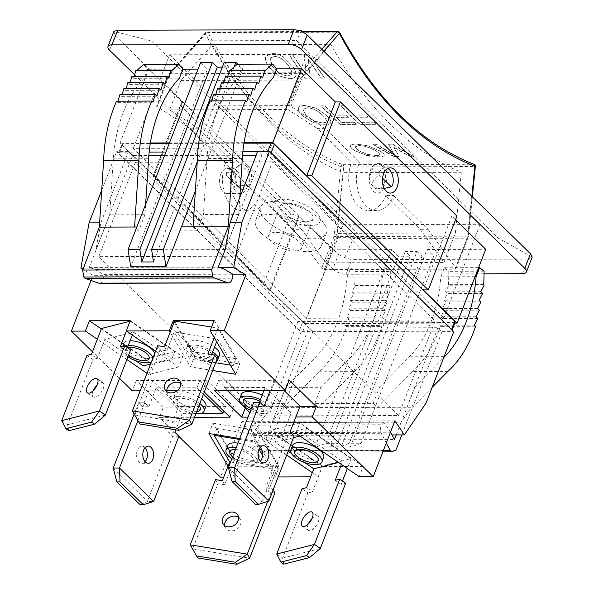 <?xml version="1.0" encoding="UTF-8"?>
<svg xmlns="http://www.w3.org/2000/svg" width="594" height="594" viewBox="0 0 594 594"><rect width="100%" height="100%" fill="white"/><g stroke="black" fill="none" stroke-linecap="round" stroke-linejoin="round"><path stroke-width="0.45" stroke-dasharray="2.97 2.23" d="M392.738 184.838L384.905 184.868A12.615 7.952 89.8 0 0 385.87 182.855A12.615 7.952 89.8 0 0 386.026 170.062A12.615 7.952 89.8 0 0 379.054 163.602A12.615 7.952 89.8 0 0 371.629 171.859L379.469 171.829A12.615 7.952 -90.2 0 1 385.231 167.864A12.615 7.952 -90.2 0 1 387.778 168.525M384.236 188.476L380.049 188.825L373.374 186.947C370.946 184.029 372.832 179.967 379.031 174.762L382.536 178.2M384.303 182.855A12.615 7.952 -90.2 0 1 377.576 188.84A12.615 7.952 -90.2 0 1 373.374 186.947A12.615 7.952 -90.2 0 1 369.876 172.787A12.615 7.952 -90.2 0 1 377.487 163.61A12.615 7.952 -90.2 0 1 384.459 170.07A12.615 7.952 -90.2 0 1 384.303 182.855M234.496 172.319A12.615 7.952 -90.2 0 1 241.921 164.063A12.615 7.952 -90.2 0 1 248.893 170.523A12.615 7.952 -90.2 0 1 248.738 183.316A12.615 7.952 -90.2 0 1 247.772 185.328L239.931 185.35A12.615 7.952 89.8 0 0 232.425 168.377A12.615 7.952 89.8 0 0 226.663 172.342L234.496 172.319A12.615 7.952 -90.2 0 0 233.524 174.332A12.615 7.952 -90.2 0 0 233.375 187.117A12.615 7.952 -90.2 0 0 240.34 193.585A12.615 7.952 -90.2 0 0 247.772 185.328M226.663 172.342A12.615 7.952 89.8 0 0 226.225 175.275L239.375 187.4A12.615 7.952 89.8 0 0 243.577 189.286A12.615 7.952 89.8 0 0 250.304 183.308A12.615 7.952 89.8 0 0 250.46 170.515A12.615 7.952 89.8 0 0 243.488 164.055A12.615 7.952 89.8 0 0 235.877 173.233A12.615 7.952 89.8 0 0 239.375 187.4L241.105 189.293L238.476 187.281A12.615 7.952 89.8 0 0 239.931 185.35M68.807 430.724L67.634 424.688L105.338 415.072M61.709 420.619L67.634 424.688L92.939 359.459L97.423 358.316L91.498 354.247M128.378 345.255A16.654 6.824 -158.8 0 0 125.148 345.626A16.654 6.824 -158.8 0 0 121.852 347.995A16.654 6.824 -158.8 0 0 127.933 356.831M151.515 361.635A16.654 6.824 -158.8 0 0 152.903 360.038A16.654 6.824 -158.8 0 0 152.948 357.93M154.7 353.415A16.654 6.824 21.2 0 1 154.655 355.524A16.654 6.824 21.2 0 1 136.657 355.865A16.654 6.824 21.2 0 1 123.604 343.481A16.654 6.824 21.2 0 1 126.893 341.112A16.654 6.824 21.2 0 1 130.131 340.741M127.651 347.794A12.615 5.168 -158.8 0 0 128.646 354.997M120.218 346.918L126.151 350.987L130.643 349.844M87.006 355.39L92.939 359.459M93.303 390.54A8.576 3.898 -55.5 0 0 93.288 396.918A8.576 3.898 -55.5 0 0 103.23 388.543A8.576 3.898 -55.5 0 0 102.992 382.766A8.576 3.898 -55.5 0 0 97.045 385.075M132.314 335.098L133.479 332.113L104.752 339.434L97.423 358.316M127.443 347.653L126.151 350.987M135.736 360.692L104.752 339.434M133.479 332.113L172.022 358.553L150.586 364.025M130.027 321.22L126.388 331.029M130.205 321.176L174.688 351.693L172.022 358.553M174.688 351.693L145.961 359.014L143.295 365.882M145.961 359.014L101.485 328.497M113.224 468.027L147.364 501.485L140.184 504.752M178.935 436.234L172.661 436.256L147.364 501.485L153.631 501.462M199.829 403.556A16.654 6.824 -158.8 0 0 183.821 396.681A16.654 6.824 -158.8 0 0 173.069 399.049A16.654 6.824 -158.8 0 0 175.661 405.115A16.654 6.824 -158.8 0 0 195.872 413.773M205.873 406.578A16.654 6.824 21.2 0 1 193.83 408.709A16.654 6.824 21.2 0 1 177.413 400.601A16.654 6.824 21.2 0 1 174.822 394.535A16.654 6.824 21.2 0 1 185.573 392.166A16.654 6.824 21.2 0 1 201.581 399.042M199.005 405.687A12.615 5.168 -158.8 0 0 182.306 398.44A12.615 5.168 -158.8 0 0 178.801 405.108A12.615 5.168 -158.8 0 0 196.696 411.635M152.576 381.036L199.591 380.88L225.601 406.37L178.586 406.526L152.576 381.036L142.59 406.786L148.856 406.764L144.795 402.784L138.521 402.806L134.177 414.003M142.59 406.786L138.521 402.806M174.866 432.254L168.599 432.276L172.661 436.256M145.055 447.72A8.576 5.405 89.8 0 0 141.914 446.139A8.576 5.405 89.8 0 0 137.34 450.207A8.576 5.405 89.8 0 0 137.236 458.902A8.576 5.405 89.8 0 0 141.973 463.298A8.576 5.405 89.8 0 0 145.107 461.694M137.905 420.537L144.795 402.784M148.856 406.764L156.177 387.882L182.195 413.372L175.794 429.863M201.366 413.305L182.195 413.372M156.177 387.882L196.926 387.748L203.475 394.164M178.586 406.526L168.599 432.276M199.591 380.88L196.926 387.748M225.601 406.37L223.775 411.085M197.765 557.952L192.642 548.915L249.643 558.212M231.868 458.754A16.654 6.824 -158.8 0 0 246.495 464.538A16.654 6.824 -158.8 0 0 257.098 462.139A16.654 6.824 -158.8 0 0 236.182 447.631M258.85 457.625A16.654 6.824 21.2 0 1 248.247 460.023A16.654 6.824 21.2 0 1 227.799 445.582M237.934 443.117A16.654 6.824 21.2 0 1 258.019 453.653M232.588 456.89A12.615 5.168 -158.8 0 0 245.3 462.496A12.615 5.168 -158.8 0 0 252.405 457.246A12.615 5.168 -158.8 0 0 235.454 449.495M234.712 459.051L216.817 428.445L260.246 435.528L278.148 466.134L234.712 459.051L224.725 484.793L222.342 480.717M224.725 484.793L217.939 483.687L192.642 548.915L190.251 544.832M215.555 479.61L217.939 483.687M230.613 461.991L273.099 468.918L265.77 487.8L268.161 491.884L274.948 492.99M265.77 487.8L272.557 488.907L267.701 501.433M273.151 489.924L272.557 488.907M224.636 525.556A8.576 6.957 -30.3 0 0 225.386 527.858A8.576 6.957 -30.3 0 0 236.308 529.529A8.576 6.957 -30.3 0 0 240.199 519.193A8.576 6.957 -30.3 0 0 238.565 517.411M239.36 439.419L257.588 442.396L273.099 468.918M278.148 466.134L268.161 491.884M216.817 428.445L214.501 434.407M260.246 435.528L257.588 442.396M379.469 171.829A12.615 7.952 89.8 0 0 379.031 174.762M308.479 53.928L304.388 53.935L306.185 74.97L292.248 53.98L288.847 53.987L305.108 78.178L310.283 78.156L308.353 59.155L321.332 78.118L324.732 78.111L308.479 53.928L304.388 53.935M304.343 54.009L306.148 75.044A402.301 253.519 -90.2 0 1 292.203 54.047L288.803 54.061A402.301 253.519 89.8 0 0 305.064 78.252L310.239 78.237L308.308 59.229A402.301 253.519 89.8 0 0 321.287 78.2L324.688 78.185A402.301 253.519 -90.2 0 1 308.427 53.995M322.854 115.466C317.597 110.425 312.288 107.848 306.927 107.729L302.933 109.326L306.207 115.518L314.233 121.005L322.327 122.817C324.896 122.81 326.247 122.193 326.388 120.968C326.529 119.758 325.349 117.924 322.854 115.466L322.824 115.548C325.319 118.013 326.492 119.847 326.358 121.05L326.269 121.443L326.358 121.05C326.217 122.282 324.859 122.899 322.29 122.906L314.196 121.094L306.177 115.607L302.895 109.415L306.898 107.818C312.251 107.93 317.56 110.506 322.824 115.548M330.754 122.431C331.148 120.872 329.781 118.54 326.655 115.451L316.142 108.115L304.781 105.457C301.069 105.487 298.96 106.393 298.455 108.175C297.98 109.972 299.302 112.422 302.405 115.533L313.083 122.49L324.539 124.814C328.267 124.762 330.338 123.968 330.754 122.431L330.754 122.431M313.053 122.579L324.502 124.896C328.237 124.851 330.309 124.057 330.724 122.52C331.118 120.953 329.744 118.629 326.618 115.533L316.112 108.197L304.744 105.539C301.032 105.569 298.923 106.475 298.418 108.257L298.559 107.863L298.418 108.257C297.95 110.053 299.265 112.511 302.376 115.615L313.083 122.49M392.708 144.194L388.617 144.208L394.461 154.96L376.485 144.253L373.084 144.26L393.978 156.474L399.161 156.46L393.607 146.993L410.209 156.422L413.61 156.415L392.708 144.194L388.617 144.208M388.595 144.305L394.446 155.056A402.301 253.519 -90.2 0 1 376.462 144.342L373.062 144.357A402.301 253.519 89.8 0 0 393.963 156.571L399.138 156.556L393.584 147.082A402.301 253.519 89.8 0 0 410.187 156.519L413.587 156.512A402.301 253.519 -90.2 0 1 392.686 144.29M375.646 150.757C369.862 147.409 364.278 145.686 358.902 145.589L355.026 146.829L358.999 150.817L367.597 154.366L375.876 155.509C378.445 155.502 379.737 155.108 379.752 154.329C379.766 153.564 378.4 152.368 375.646 150.757L375.623 150.854C378.378 152.465 379.744 153.653 379.729 154.425L379.729 154.425C379.714 155.205 378.423 155.598 375.853 155.606L367.575 154.462L358.976 150.913L354.997 146.926L358.88 145.679C364.256 145.775 369.839 147.505 375.623 150.854M384.273 155.257C384.504 154.269 382.892 152.769 379.447 150.75L368.161 145.842L356.519 144.03C352.806 144.052 350.794 144.676 350.475 145.901C350.193 147.134 351.767 148.775 355.197 150.831L366.602 155.316L378.289 156.757C382.016 156.727 384.014 156.222 384.273 155.257L384.251 155.353C384.481 154.366 382.878 152.866 379.425 150.839L368.139 145.931L356.489 144.119C352.784 144.149 350.764 144.773 350.445 145.99C350.17 147.223 351.745 148.871 355.175 150.921L366.602 155.316M366.58 155.413L378.274 156.853C382.001 156.823 383.991 156.319 384.251 155.353M354.366 122.282L341.609 122.327L336.197 117.263L348.418 117.226L346.168 115.036L333.947 115.08L324.948 105.806L321.302 105.821L340.258 124.391L356.667 124.339L354.366 122.282L341.58 122.409A402.301 253.519 -90.2 0 1 336.159 117.352L348.388 117.308A402.301 253.519 -90.2 0 1 346.139 115.125L333.917 115.162A402.301 253.519 -90.2 0 1 324.918 105.888L321.272 105.903A402.301 253.519 89.8 0 0 340.228 124.48L356.63 124.428A402.301 253.519 -90.2 0 1 354.336 122.371M374.042 122.216L361.278 122.26L355.865 117.196L368.087 117.159L365.845 114.969L353.616 115.013L344.624 105.739L340.978 105.754L359.934 124.332L376.336 124.272L374.042 122.216L361.249 122.342A402.301 253.519 -90.2 0 1 355.836 117.285L368.057 117.241A402.301 253.519 -90.2 0 1 365.807 115.058L353.586 115.095A402.301 253.519 -90.2 0 1 344.587 105.829L340.941 105.836A402.301 253.519 89.8 0 0 359.897 124.413L376.306 124.361A402.301 253.519 -90.2 0 1 374.005 122.305M289.011 66.394C284.481 59.868 279.544 56.541 274.205 56.415L270.196 58.049L272.364 66.446L279.581 73.649L287.407 76.054L291.446 74.436L291.743 73.611C292.055 72.008 291.142 69.602 289.011 66.394L288.966 66.469C291.105 69.676 292.01 72.082 291.699 73.686L291.409 74.51L287.362 76.129L279.536 73.723L272.319 66.521L270.151 58.123L274.161 56.482C279.499 56.616 284.437 59.942 288.966 66.469M295.894 75.549C296.51 73.47 295.485 70.411 292.812 66.38L283.36 56.913C279.64 54.611 275.98 53.475 272.386 53.512L266.134 55.992L265.667 56.972C264.946 59.259 265.912 62.422 268.562 66.461L278.222 75.609L289.323 78.712C293.057 78.653 295.248 77.599 295.894 75.549L295.574 76.262L295.894 75.549M278.178 75.69L289.285 78.794C293.02 78.727 295.203 77.673 295.849 75.631C296.473 73.545 295.441 70.486 292.768 66.454L283.316 56.979C279.596 54.678 275.935 53.549 272.342 53.579L266.09 56.066L265.622 57.039C264.902 59.333 265.867 62.496 268.518 66.535L278.222 75.609M385.766 195.552A31.794 20.033 -90.2 0 1 368.8 210.61A31.794 20.033 -90.2 0 1 351.24 194.327A31.794 20.033 -90.2 0 1 351.626 162.095L359.467 162.073A31.794 20.033 -90.2 0 0 359.073 194.297A31.794 20.033 -90.2 0 0 376.641 210.588A31.794 20.033 -90.2 0 0 393.607 195.523L385.766 195.552L420.181 229.269L443.97 262.414L325.638 262.808L301.849 229.663L294.015 229.692L259.608 195.968A31.794 20.033 -90.2 0 1 242.642 211.033A31.794 20.033 -90.2 0 1 225.074 194.75A31.794 20.033 -90.2 0 1 225.468 162.518L233.301 162.489L198.886 128.772L191.053 128.801L156.556 106.289L157.321 106.051L169.832 73.782A2.02 1.27 -90.2 0 1 170.174 73.196A2.02 1.277 -138.6 0 0 169.401 73.508A2.02 1.277 -138.6 0 0 169.349 74.844A2.02 0.824 21.2 0 1 169.038 74.109A2.02 0.824 21.2 0 1 169.832 73.782L300.698 73.344A2.02 0.824 21.2 0 1 303.348 74.399A2.02 1.277 -138.6 0 0 301.039 72.758A2.02 1.27 89.8 0 0 300.698 73.344L288.187 105.613L290.949 106.378L325.052 128.349L359.467 162.073M325.052 128.349L317.218 128.378L351.626 162.095M393.607 195.523L428.014 229.239L420.181 229.269M238.476 187.281L226.225 175.275M301.849 229.663L267.441 195.946A31.794 20.033 -90.2 0 1 250.475 211.011A31.794 20.033 -90.2 0 1 232.915 194.721A31.794 20.033 -90.2 0 1 233.301 162.489M267.441 195.946L259.608 195.968M225.468 162.518L191.053 128.801M443.97 262.414L455.383 232.982L337.058 233.375L325.638 262.808M337.058 233.375L342.99 172.668L461.323 172.275A412.392 259.875 89.8 0 1 330.769 44.35L212.444 44.75A412.392 259.875 89.8 0 0 342.99 172.668M198.886 128.772L169.572 109.883L180.984 80.45L212.444 44.75M180.984 80.45L299.317 80.056L330.769 44.35M455.383 232.982L461.323 172.275M299.317 80.056L287.897 109.489L317.218 128.378M169.572 109.883L287.897 109.489M324.227 269.594L455.093 269.156L467.604 236.887A2.02 1.27 89.8 0 0 467.782 236.145L468.532 236.026L468.087 235.825A2.02 0.824 21.2 0 1 468.406 236.561A2.02 0.824 21.2 0 1 467.604 236.887L336.746 237.325A2.02 0.824 21.2 0 1 334.088 236.271L336.917 236.583A2.02 1.27 -90.2 0 1 336.746 237.325L324.227 269.594L321.688 268.25L294.015 229.692M428.014 229.239L455.687 267.797L455.925 268.733L455.093 269.156M321.762 49.243L301.039 72.758L170.174 73.196L206.244 32.262A2.02 1.277 -138.6 0 0 205.472 32.573A2.02 1.277 -138.6 0 0 205.42 33.91A2.02 1.01 152 0 1 207.959 32.611A402.301 253.519 89.8 0 0 342.76 164.694A2.02 1.522 -69.1 0 0 340.897 166.662L343.726 166.973L336.917 236.583L467.782 236.145L474.584 166.535L475.341 166.417M474.049 164.33A2.02 1.522 -69.1 0 0 473.626 164.256A402.301 253.519 -90.2 0 1 338.825 32.173A2.02 1.01 152 0 1 339.634 32.522M288.187 105.613L157.321 106.051M443.837 317.82L270.426 147.899L133.286 148.359L306.697 318.28L443.837 317.82L480.115 224.272L306.704 54.351L270.426 147.899M371.629 171.859A12.615 7.952 89.8 0 0 370.663 173.871A12.615 7.952 89.8 0 0 370.508 186.657A12.615 7.952 89.8 0 0 377.48 193.124A12.615 7.952 89.8 0 0 384.905 184.868M220.597 174.369A12.615 7.952 89.8 0 0 220.441 187.162A12.615 7.952 89.8 0 0 227.413 193.622A12.615 7.952 89.8 0 0 235.321 180.984A12.615 7.952 89.8 0 0 227.331 168.392A12.615 7.952 89.8 0 0 220.597 174.369M283.813 564.144L282.64 558.1L320.344 548.485M323.693 457.41A16.654 6.824 21.2 0 1 320.404 459.778A16.654 6.824 21.2 0 1 301.782 455.984A16.654 6.824 21.2 0 1 292.642 445.366M322.416 465.986L277.933 435.469L306.66 428.14L351.143 458.657L322.416 465.986L312.429 491.735L306.497 487.667M312.429 491.735L307.937 492.879L282.64 558.1L276.707 554.031M302.012 488.81L307.937 492.879M335.224 480.338L341.156 484.407L345.641 483.264M308.308 523.953A8.576 3.898 -55.5 0 0 308.056 524.554A8.576 3.898 -55.5 0 0 308.293 530.331A8.576 3.898 -55.5 0 0 316.357 525.46A8.576 3.898 -55.5 0 0 317.998 516.186A8.576 3.898 -55.5 0 0 312.05 518.495M338.528 462.481L342.545 461.456L341.387 464.441M299.977 436.033L304.002 435.008L342.545 461.456M288.179 451.188L275.274 442.337L293.406 437.711M304.774 462.578L291.483 453.452M351.143 458.657L347.319 468.51M342.448 481.073L341.156 484.407M277.933 435.469L275.274 442.337M306.66 428.14L304.002 435.008M228.415 467.641L262.555 501.098L255.375 504.365M250.646 410.335A16.654 6.824 -158.8 0 0 270.723 410.87A16.654 6.824 -158.8 0 0 268.132 404.804A16.654 6.824 -158.8 0 0 260.395 399.658M262.147 395.144A16.654 6.824 21.2 0 1 269.884 400.289A16.654 6.824 21.2 0 1 272.475 406.355A16.654 6.824 21.2 0 1 254.484 406.697A16.654 6.824 21.2 0 1 241.424 394.312M251.255 408.776A12.615 5.168 -158.8 0 0 264.672 411.152A12.615 5.168 -158.8 0 0 264.998 404.818A12.615 5.168 -158.8 0 0 259.786 401.232M290.058 431.868L283.791 431.89L287.86 435.87L294.127 435.848M259.333 402.398L257.781 406.4L264.048 406.378M257.781 406.4L253.72 402.42M260.246 447.334A8.576 5.405 89.8 0 0 257.113 445.752A8.576 5.405 89.8 0 0 251.73 454.351A8.576 5.405 89.8 0 0 257.165 462.912A8.576 5.405 89.8 0 0 260.298 461.308M268.83 501.076L262.555 501.098L287.86 435.87M283.791 431.89L291.119 413.008L265.102 387.518L263.981 390.421M227.302 390.54L224.354 387.659L265.102 387.518M291.119 413.008L250.371 413.142L249.777 412.57M300.044 406.118L253.029 406.281L227.019 380.791L274.034 380.635L283.954 390.355M274.034 380.635L270.248 390.399M253.029 406.281L250.371 413.142M227.019 380.791L224.354 387.659M139.917 424.012L134.793 414.976L191.795 424.272M132.403 410.892L134.793 414.976L160.09 349.747L166.877 350.854L164.493 346.777M212.719 351.722A16.654 6.824 -158.8 0 0 197.297 345.389A16.654 6.824 -158.8 0 0 186.694 347.78A16.654 6.824 -158.8 0 0 197.253 359.095A16.654 6.824 -158.8 0 0 216.127 361.553M219.498 355.309A16.654 6.824 21.2 0 1 201.5 355.65A16.654 6.824 21.2 0 1 188.447 343.265A16.654 6.824 21.2 0 1 199.049 340.874A16.654 6.824 21.2 0 1 214.471 347.208M211.954 353.705A12.615 5.168 -158.8 0 0 198.493 347.423A12.615 5.168 -158.8 0 0 191.112 352.279A12.615 5.168 -158.8 0 0 207.076 360.335A12.615 5.168 -158.8 0 0 212.838 354.655M207.922 353.861L210.313 357.937L217.1 359.043M157.707 345.663L160.09 349.747M166.788 391.617A8.576 6.957 -30.3 0 0 167.538 393.911A8.576 6.957 -30.3 0 0 175.312 396.799A8.576 6.957 -30.3 0 0 182.633 390.837A8.576 6.957 -30.3 0 0 182.351 385.254A8.576 6.957 -30.3 0 0 180.717 383.472M216.632 341.647L217.634 339.055L174.198 331.972L166.877 350.854M211.657 354.469L210.313 357.937M215.667 362.734L189.709 358.494L174.198 331.972M217.634 339.055L233.145 365.585L230.361 365.124M211.59 327.079L217.909 328.111L214.241 337.57M217.909 328.111L235.811 358.717L233.145 365.585M235.811 358.717L192.374 351.633L189.709 358.494M192.374 351.633L174.48 321.027M272.512 161.791L135.38 162.251L297.95 321.554L435.083 321.094L272.512 161.791L235.892 256.2L398.47 415.496L261.338 415.956L98.76 256.66L235.892 256.2M294.713 250.965A17.664 7.239 21.2 0 1 276.351 245.367A17.664 7.239 21.2 0 1 268.77 235.283A17.664 7.239 21.2 0 1 287.852 234.92A17.664 7.239 21.2 0 1 301.7 248.062A17.664 7.239 21.2 0 1 294.713 250.965M308.642 328.178L312.169 331.63L441.461 331.192L437.941 327.74L308.642 328.178L272.03 422.579L285.833 387.392L321.094 387.273L350.92 356.994A110.157 69.416 89.8 0 0 382.35 277.004L385.862 267.953L390.303 271.503A113.491 71.518 -90.2 0 1 389.931 284.897L390.466 285.417L387.088 292.018L388.877 293.77L385.491 300.364L387.281 302.116L383.902 308.709L385.692 310.462L382.306 317.062L384.095 318.815L380.717 325.408L381.905 326.581A113.491 71.518 -90.2 0 1 354.21 371.651L318.837 407.566L283.568 407.684L266.929 450.594L262.555 452.227L261.197 450.905L252.346 433.702A6.059 3.816 -90.2 0 1 252.881 425.185L254.856 422.624L261.65 432.662L390.629 432.232M149.161 152.079L129.002 152.153L132.521 155.598L148.834 155.546M164.568 155.494L242.552 155.234M256.207 155.19L261.82 155.168L258.301 151.715L257.551 151.722M242.879 151.767L165.912 152.027M261.137 233.182A35.321 14.479 -158.8 0 0 295.961 250.371A35.321 14.479 -158.8 0 0 321.495 245.864A35.321 14.479 -158.8 0 0 293.8 219.587A35.321 14.479 -158.8 0 0 255.628 220.315A35.321 14.479 -158.8 0 0 261.137 233.182M306.036 221.785A17.664 7.239 -158.8 0 0 313.016 218.882A17.664 7.239 -158.8 0 0 299.168 205.739A17.664 7.239 -158.8 0 0 280.086 206.103A17.664 7.239 -158.8 0 0 287.667 216.186A17.664 7.239 -158.8 0 0 306.036 221.785M266.127 220.307A35.321 14.479 21.2 0 1 260.625 207.44A35.321 14.479 21.2 0 1 267.634 202.406A35.321 14.479 21.2 0 1 298.789 206.719A35.321 14.479 21.2 0 1 324.703 224.539A35.321 14.479 21.2 0 1 326.485 232.989A35.321 14.479 21.2 0 1 300.95 237.503A35.321 14.479 21.2 0 1 266.127 220.307M276.96 212.555A25.23 10.343 21.2 0 1 278.037 199.77A25.23 10.343 21.2 0 1 300.289 202.851A25.23 10.343 21.2 0 1 318.8 215.585A25.23 10.343 21.2 0 1 307.655 225.683A25.23 10.343 21.2 0 1 276.96 212.555M455.197 322.163A2.525 1.032 21.2 0 1 454.195 322.579L306.096 323.077A2.525 1.032 21.2 0 1 302.777 321.755L122.319 144.936A2.525 1.032 21.2 0 1 121.926 144.015A2.525 1.032 21.2 0 1 122.928 143.6L150.275 143.51M132.521 155.598L95.909 250.007L100.832 222.854L128.46 151.619L129.002 152.153L119.594 152.183A2.525 1.032 -158.8 0 0 118.6 152.599A2.525 1.032 -158.8 0 0 118.993 153.512L299.45 330.338A2.525 1.032 -158.8 0 0 302.762 331.66L312.169 331.63L312.711 332.157L285.075 403.393L272.03 422.579M437.941 327.74L401.321 422.148L414.374 402.962L442.003 331.727L441.461 331.192L450.868 331.162A2.525 1.032 -158.8 0 0 451.863 330.747A2.525 1.032 -158.8 0 0 451.47 329.826L271.013 153.007A2.525 1.032 -158.8 0 0 267.701 151.685L258.301 151.715L257.759 151.188M169.238 143.444L243.993 143.191M442.003 331.727L453.757 331.69M128.46 151.619L116.706 151.656L300.958 332.195L312.711 332.157M224.116 269.067L95.129 269.498L89.308 267.426L109.712 214.813L144.973 214.694L145.649 204.254M193.043 226.826L197.104 230.814L138.647 231.007L144.973 214.694M197.104 230.814L203.438 214.501L207.054 158.546A110.157 69.416 -90.2 0 1 237.897 77.992L241.409 68.934L237.414 64.219M225.341 248.819L238.699 214.382L203.438 214.501M261.82 155.168L225.2 249.577M225.044 249.577L95.909 250.007M392.025 434.942L251.574 435.417L242.062 421.361L220.426 477.145M394.869 420.849L242.062 421.361M390.518 432.068L383.843 422.193L254.856 422.624M232.714 274.866L93.043 275.334L82.945 269.372M220.226 267.686L83.42 268.139M95.129 269.498L103.824 274.628L232.811 274.198M135.38 162.251L98.76 256.66M435.083 321.094L398.47 415.496M297.95 321.554L261.338 415.956M401.826 434.912L412.555 407.254L318.837 407.566L314.768 403.578L373.225 403.385L379.551 387.073L414.82 386.954L401.321 422.148M314.768 403.578L321.094 387.273M101.708 190.332L116.706 151.656M99.599 222.854L100.832 222.854M285.075 403.393L273.322 403.43L251.574 435.417M300.958 332.195L273.322 403.43M206.89 380.323L233.984 406.875L163.454 407.113L136.36 380.561L206.89 380.323L202.896 390.622L204.306 392.01M229.989 417.174L233.984 406.875M194.505 417.292L159.459 417.411L163.454 407.113M140.184 390.837L166.751 390.748M177.242 390.711L202.896 390.622M136.36 380.561L132.365 390.859M212.927 423.195L258.167 430.576L279.277 466.661L238.424 466.802L212.927 423.195L208.932 433.494M239.716 438.513L254.173 440.874L258.167 430.576M262.518 455.145L275.282 476.96L279.277 466.661M254.173 440.874L259.051 449.213M238.424 466.802L234.43 477.101L228.007 466.112M155.606 351.076L178.705 366.921L182.7 356.623L152.777 364.256L101.307 328.942M178.705 366.921L148.782 374.554L152.777 364.256M148.782 374.554L146.978 373.322M126.886 359.533L97.312 339.241M130.249 320.641L182.7 356.623M178.861 436.419L159.459 417.411M223.73 477.138L234.43 477.101M275.282 476.96L278.185 476.952M310.692 476.848L318.377 476.819L312.318 472.661M286.672 455.063L265.926 440.837L292.337 434.103M295.849 416.951L248.017 417.114M212.652 370.5L190.459 366.884L170.159 332.165M119.587 378.341L92.464 351.759M214.649 390.585L218.644 380.286L245.738 406.838L299.844 406.652M245.24 408.115L245.738 406.838M289.167 380.049L218.644 380.286M295.857 433.204L299.851 422.906L269.921 430.539L322.371 466.52L318.377 476.819M265.926 440.837L269.921 430.539M359.229 476.685L363.224 466.387L299.851 422.906M363.224 466.387L322.371 466.52M190.459 366.884L194.453 356.586L239.694 363.966L214.196 320.359M235.699 374.265L239.694 363.966M174.153 321.866L194.453 356.586M91.053 280.45L93.043 275.334M426.128 402.918L414.374 402.962M396.213 434.927L401.165 422.148L272.186 422.579L265.429 440.006L394.409 439.575M89.308 267.426L218.288 266.996M261.65 432.662L265.429 440.006M285.833 387.392L315.659 357.113A110.157 69.416 89.8 0 0 347.089 277.123L350.601 268.072L355.041 271.621A113.491 71.518 -90.2 0 1 354.67 285.016L355.205 285.536L351.826 292.137L353.608 293.889L350.23 300.482L352.019 302.235L348.633 308.828L350.423 310.58L347.045 317.181L348.834 318.933L345.448 325.527L346.644 326.7L381.905 326.581M283.568 407.684L318.948 371.77A113.491 71.518 89.8 0 0 346.644 326.7M99.569 283.323A6.059 3.816 89.8 0 0 103.274 278.593L103.824 274.628M118.035 101.195L117.709 102.368L116.513 101.203M122.178 94.595L121.681 96.354L119.891 94.602M126.158 88.58L125.661 90.34L123.871 88.588M130.131 82.573L129.641 84.333L127.851 82.581M134.11 76.559L133.613 78.319L131.823 76.567M136.858 70.552A113.491 71.518 89.8 0 0 136.338 71.072L135.803 70.552M109.712 214.813L113.335 158.858A110.157 69.416 -90.2 0 1 144.179 78.304L147.691 69.246L143.696 64.538M318.948 371.77L354.21 371.651M347.089 277.123L382.35 277.004M350.601 268.072L385.862 267.953M355.041 271.621L390.303 271.503M354.67 285.016L389.931 284.897M355.205 285.536L390.466 285.417M351.826 292.137L387.088 292.018M353.608 293.889L388.877 293.77M350.23 300.482L385.491 300.364M352.019 302.235L387.281 302.116M348.633 308.828L383.902 308.709M350.423 310.58L385.692 310.462M347.045 317.181L382.306 317.062M348.834 318.933L384.095 318.815M345.448 325.527L380.717 325.408M447.935 371.332L412.667 371.45L377.294 407.365L373.225 403.385M262.555 452.227L382.855 451.826M395.908 450.163L266.929 450.594M341.52 446.213L417.092 251.388L405.331 251.425L410.209 256.207L398.455 256.244L391.684 249.606L315.117 447.007L350.653 447.156L361.152 443.228L349.398 443.265L341.52 446.213L329.767 446.25L337.644 443.302L325.891 443.347L315.392 447.267M454.826 323.114L398.314 323.299L350.378 446.888L315.117 447.007M383.843 422.193L381.86 424.755A6.059 3.816 89.8 0 0 381.326 433.271L386.3 442.938M432.18 387.333L412.555 407.254M414.82 386.954L443.696 357.64M270.411 290.429L299.042 216.617L290.971 213.714L180.42 105.39L153.623 174.48L264.174 282.803L269.631 290.429L270.411 290.429L304.284 323.619L398.314 323.299L426.945 249.495L433.717 256.133L361.152 443.228M398.455 256.244L325.891 443.347M410.209 256.207L337.644 443.302M379.551 387.073L409.377 356.794A110.157 69.416 89.8 0 0 440.807 276.811L444.319 267.753L448.76 271.31A113.491 71.518 -90.2 0 1 448.396 284.704L448.923 285.224L445.545 291.817L447.334 293.57L443.948 300.17L445.738 301.923L442.359 308.516L444.149 310.268L440.763 316.869L442.552 318.622L439.174 325.215L440.362 326.381A113.491 71.518 -90.2 0 1 412.667 371.45M475.089 276.7L440.807 276.811M478.601 267.642L444.319 267.753M484.028 271.191L448.76 271.31M483.657 284.585L448.396 284.704M484.184 285.105L448.923 285.224M480.806 291.699L445.545 291.817M482.595 293.451L447.334 293.57M479.217 300.052L443.948 300.17M480.999 301.804L445.738 301.923M477.621 308.397L442.359 308.516M479.41 310.15L444.149 310.268M476.024 316.751L440.763 316.869M477.814 318.503L442.552 318.622M474.435 325.096L439.174 325.215M475.623 326.262L440.362 326.381M261.197 450.905L383.375 450.497M433.717 256.133L421.963 256.17L417.092 251.388M421.963 256.17L349.398 443.265M405.331 251.425L329.767 446.25M426.945 249.495L485.721 249.294M144.179 78.304L179.44 78.185M147.691 69.246L182.952 69.127M136.338 71.072L171.599 70.961M133.613 78.319L168.874 78.2M129.641 84.333L164.902 84.214M125.661 90.34L160.922 90.221M121.681 96.354L156.942 96.235M117.709 102.368L152.97 102.25M138.647 231.007L134.586 227.027M169.446 142.909L178.809 142.879L130.873 266.468M181.445 226.871L136.82 227.019M238.699 214.382L239.79 197.505M237.867 64.219L242.694 68.949L195.367 190.986M234.14 66.907L197.238 162.058M244.075 142.657L178.809 142.879L207.432 69.067L200.661 62.429M273.166 77.873L237.897 77.992M276.678 68.815L241.409 68.934M230.576 70.233A113.491 71.518 89.8 0 0 230.056 70.76L229.522 70.24M265.318 70.641L230.056 70.76M227.829 76.247L227.339 78.007L225.549 76.255M262.6 77.888L227.339 78.007M223.856 82.254L223.359 84.014L221.569 82.262M258.62 83.895L223.359 84.014M219.877 88.268L219.379 90.028L217.59 88.276M254.64 89.909L219.379 90.028M215.897 94.283L215.407 96.042L213.617 94.29M250.668 95.924L215.407 96.042M211.754 100.883L211.427 102.057L210.231 100.883M246.688 101.938L211.427 102.057M153.482 261.954L229.046 67.129L224.168 62.355M222.304 67.159L229.046 67.129M207.432 69.067L198.077 69.104M182.945 69.149L148.663 69.268L182.529 102.458L153.905 176.262L153.118 176.262L181.749 102.458L182.529 102.458M153.905 176.262L120.033 143.072L148.663 69.268M120.033 143.072L150.356 142.976M306.704 54.351L169.572 54.811L133.286 148.359M169.572 54.811L342.983 224.732L306.697 318.28M456.942 216.09L451.848 216.105L423.218 289.917M455.531 219.721L451.848 216.105M134.615 74.762L332.833 268.985L338.491 254.395L115.221 35.625L109.563 50.215M338.491 254.395L344.81 257.64L351.745 259.682L346.087 274.272A10.091 4.136 21.2 0 1 332.833 268.985M346.087 274.272L484.028 273.812M299.042 216.617L332.915 249.807L391.684 249.606M180.42 105.39L181.749 102.458M276.663 68.837L242.694 68.949M153.623 174.48L153.118 176.262L269.631 290.429L298.262 216.624M264.174 282.803L290.971 213.714M304.284 323.619L332.915 249.807M342.983 224.732L480.115 224.272M522.401 273.678L528.059 259.088L532.209 257.016L498.128 238.068L296.54 40.533L151.567 41.016L113.877 31.363M301.277 30.732L296.54 40.533M113.833 31.475L115.221 35.625M151.567 41.016L353.155 238.55L498.128 238.068M344.81 257.64L353.155 238.55M528.059 259.088L351.745 259.682M342.76 164.694L473.626 164.256A2.02 1.27 89.8 0 1 474.584 166.535L343.726 166.973A2.02 1.27 -90.2 0 0 342.76 164.694M337.845 31.452A2.02 1.27 89.8 0 1 338.825 32.173L207.959 32.611A2.02 1.27 -90.2 0 0 206.979 31.89A2.02 2.02 0 0 0 205.472 32.573L169.401 73.508A2.02 2.02 0 0 0 169.038 74.109L156.578 106.229M321.688 268.25L334.088 236.271L340.897 166.662A404.321 254.789 -90.2 0 1 205.42 33.91L169.349 74.844L156.95 106.823M290.949 106.378L303.348 74.399L323.775 51.218M471.948 196.406L468.087 235.825L455.687 267.797M303.289 31.942L206.244 32.262A2.02 1.27 -90.2 0 1 206.979 31.89L302.702 31.571M306.096 323.077L302.762 331.66M299.45 330.338L302.777 321.755M122.319 144.936L118.993 153.512M450.868 331.162L454.195 322.579M267.909 151.151L267.701 151.685M119.594 152.183L122.928 143.6M103.274 278.593L232.254 278.163M315.659 357.113L350.92 356.994M444.067 356.682L409.377 356.794M252.346 433.702L381.326 433.271M252.881 425.185L381.86 424.755M113.335 158.858L148.597 158.739M242.322 158.427L207.054 158.546M380.049 188.825L377.576 188.84M243.488 164.055L241.921 164.063M123.604 343.481L121.852 347.995M154.655 355.524L152.903 360.038M87.355 392.849L93.288 396.918M97.06 378.697L102.992 382.766M174.822 394.535L173.069 399.049M141.973 463.298L148.24 463.275M141.914 446.139L148.188 446.116M258.613 458.249L257.098 462.139M240.199 519.193L237.815 515.117M225.386 527.858L223.002 523.774M243.577 189.286L241.105 189.293M379.054 163.602L377.487 163.61M368.8 210.61L376.641 210.588M242.642 211.033L250.475 211.011M455.947 268.674L468.406 236.561A2.02 2.02 0 0 0 468.532 236.026L472.364 196.814M227.413 193.622L240.34 193.585M227.331 168.392L232.425 168.377M317.998 516.186L312.065 512.117M308.293 530.331L302.361 526.262M272.475 406.355L270.723 410.87M263.38 445.73L257.113 445.752M263.439 462.889L257.165 462.912M188.447 343.265L186.694 347.78M165.154 389.835L167.538 393.911M179.967 381.17L182.351 385.254M280.086 206.103L268.77 235.283M313.016 218.882L301.7 248.062M321.495 245.864L326.485 232.989M255.628 220.315L260.625 207.44M278.037 199.77L267.634 202.406M318.8 215.585L324.703 224.539M451.863 330.747L452.123 330.078M118.6 152.599L121.926 144.015M377.48 193.124L390.406 193.08M385.231 167.864L390.325 167.85"/><path stroke-width="0.89" d="M382.536 178.2L391.283 186.768A12.615 7.952 89.8 0 0 392.738 184.838A12.615 7.952 -90.2 0 0 387.778 168.525M391.283 186.768L384.236 188.476M91.58 422.126L99.413 411.003L105.338 415.072L94.543 424.161L68.807 430.724L65.845 428.69L91.58 422.126L94.543 424.161M126.388 331.029L120.218 346.918L124.71 345.775L99.413 411.003L61.709 420.619L65.845 428.69M127.933 356.831A16.654 6.824 -158.8 0 0 151.515 361.635M152.948 357.93A16.654 6.824 -158.8 0 0 128.378 345.255M130.131 340.741A16.654 6.824 21.2 0 1 154.7 353.415M128.646 354.997A12.615 5.168 -158.8 0 0 145.886 360.528A12.615 5.168 -158.8 0 0 145.292 352.42A12.615 5.168 -158.8 0 0 128.111 347.661A12.615 5.168 -158.8 0 0 127.651 347.794M105.338 415.072L130.643 349.844L124.71 345.775M61.709 420.619L87.006 355.39L91.498 354.247L101.485 328.497L130.027 321.22M97.045 385.075A8.576 3.898 -55.5 0 0 93.303 390.54M97.297 384.474A8.576 3.898 124.5 0 1 87.355 392.849A8.576 3.898 124.5 0 1 88.996 383.568A8.576 3.898 124.5 0 1 97.06 378.697A8.576 3.898 124.5 0 1 97.297 384.474M132.314 335.098L127.443 347.653M150.586 364.025L143.295 365.882L135.736 360.692M143.317 504.737L140.184 504.752L116.884 481.92L113.224 468.027L119.491 468.013L120.018 481.905L143.317 504.737L153.631 501.462L119.491 468.013L137.905 420.537M116.884 481.92L120.018 481.905M195.872 413.773A16.654 6.824 -158.8 0 0 204.121 411.093A16.654 6.824 -158.8 0 0 199.829 403.556M201.581 399.042A16.654 6.824 21.2 0 1 205.873 406.578L204.121 411.093M196.696 411.635A12.615 5.168 -158.8 0 0 199.005 405.687M175.794 429.863L174.866 432.254L178.935 436.234L153.631 501.462M143.607 450.185A8.576 5.405 -90.2 0 1 148.188 446.116A8.576 5.405 -90.2 0 1 153.623 454.677A8.576 5.405 -90.2 0 1 148.24 463.275A8.576 5.405 -90.2 0 1 143.503 458.88A8.576 5.405 -90.2 0 1 143.607 450.185M145.107 461.694A8.576 5.405 89.8 0 0 145.055 447.72M134.177 414.003L113.224 468.027M203.475 394.164L222.943 413.238L201.366 413.305M223.775 411.085L222.943 413.238M190.251 544.832L196.569 555.917L235.476 562.258L247.26 554.135L190.251 544.832L215.555 479.61L222.342 480.717L229.663 461.835L230.613 461.991M267.701 501.433L247.26 554.135L249.643 558.212L236.672 564.3L235.476 562.258M236.672 564.3L197.765 557.952L196.569 555.917M236.182 447.631A16.654 6.824 -158.8 0 0 226.047 450.096A16.654 6.824 -158.8 0 0 231.868 458.754M226.047 450.096L227.799 445.582A16.654 6.824 21.2 0 1 237.934 443.117M258.019 453.653A16.654 6.824 21.2 0 1 258.85 457.625L258.613 458.249M235.454 449.495A12.615 5.168 -158.8 0 0 232.588 456.89M249.643 558.212L274.948 492.99L273.151 489.924M222.713 518.191A8.576 6.957 149.7 0 1 230.041 512.236A8.576 6.957 149.7 0 1 237.815 515.117A8.576 6.957 149.7 0 1 233.917 525.452A8.576 6.957 149.7 0 1 223.002 523.774A8.576 6.957 149.7 0 1 222.713 518.191M238.565 517.411A8.576 6.957 -30.3 0 0 225.104 522.274A8.576 6.957 -30.3 0 0 224.636 525.556M229.663 461.835L214.152 435.313L239.36 439.419M214.501 434.407L214.152 435.313M472.364 196.814L475.341 166.417L474.896 166.216A2.02 1.522 -69.1 0 0 474.049 164.33C420.574 143.199 375.772 99.265 339.634 32.522A2.02 1.01 152 0 1 339.419 33.464A2.02 1.277 -138.6 0 0 337.11 31.824L321.762 49.243M276.707 554.031L280.851 562.11L306.586 555.546L314.412 544.416L276.707 554.031L302.012 488.81L306.497 487.667L313.818 468.785L338.528 462.481M341.387 464.441L335.224 480.338L339.716 479.195L314.412 544.416L320.344 548.485L309.548 557.58L306.586 555.546M309.548 557.58L283.813 564.144L280.851 562.11M318.651 464.293A16.654 6.824 -158.8 0 0 321.941 461.924A16.654 6.824 -158.8 0 0 308.887 449.539A16.654 6.824 -158.8 0 0 290.889 449.881A16.654 6.824 -158.8 0 0 300.029 460.499A16.654 6.824 -158.8 0 0 318.651 464.293M290.889 449.881L292.642 445.366A16.654 6.824 21.2 0 1 310.64 445.025A16.654 6.824 21.2 0 1 323.693 457.41L321.941 461.924M315.681 462.258A12.615 5.168 -158.8 0 0 308.264 451.069A12.615 5.168 -158.8 0 0 295.307 454.373A12.615 5.168 -158.8 0 0 315.681 462.258M320.344 548.485L345.641 483.264L339.716 479.195M302.123 520.485A8.576 3.898 124.5 0 1 312.065 512.117A8.576 3.898 124.5 0 1 310.424 521.391A8.576 3.898 124.5 0 1 302.361 526.262A8.576 3.898 124.5 0 1 302.123 520.485M312.05 518.495A8.576 3.898 -55.5 0 0 308.308 523.953M293.406 437.711L299.977 436.033M313.818 468.785L304.774 462.578M291.483 453.452L288.179 451.188M347.319 468.51L342.448 481.073M235.209 481.519L258.509 504.351L255.375 504.365L232.076 481.534L228.415 467.641L234.689 467.627L235.209 481.519L232.076 481.534M258.509 504.351L268.83 501.076L234.689 467.627L259.986 402.398L253.72 402.42L228.415 467.641M260.395 399.658A16.654 6.824 -158.8 0 0 239.679 398.826A16.654 6.824 -158.8 0 0 250.646 410.335M239.679 398.826L241.424 394.312A16.654 6.824 21.2 0 1 262.147 395.144M259.786 401.232A12.615 5.168 -158.8 0 0 244.082 399.383A12.615 5.168 -158.8 0 0 251.255 408.776M283.954 390.355L300.044 406.118L290.058 431.868L294.127 435.848L268.83 501.076M259.986 402.398L264.048 406.378L270.248 390.399M260.298 461.308A8.576 5.405 89.8 0 0 261.746 458.843A8.576 5.405 89.8 0 0 260.246 447.334M268.013 458.828A8.576 5.405 -90.2 0 1 263.439 462.889A8.576 5.405 -90.2 0 1 258.004 454.328A8.576 5.405 -90.2 0 1 263.38 445.73A8.576 5.405 -90.2 0 1 268.117 450.126A8.576 5.405 -90.2 0 1 268.013 458.828M263.981 390.421L259.333 402.398M249.777 412.57L227.302 390.54M177.628 428.319L189.412 420.188L191.795 424.272L178.824 430.36L139.917 424.012L138.721 421.97L177.628 428.319L178.824 430.36M214.241 337.57L207.922 353.861L214.709 354.967L189.412 420.188L132.403 410.892L138.721 421.97M216.127 361.553A16.654 6.824 -158.8 0 0 217.746 359.823A16.654 6.824 -158.8 0 0 212.719 351.722M214.471 347.208A16.654 6.824 21.2 0 1 219.498 355.309L217.746 359.823M212.838 354.655A12.615 5.168 -158.8 0 0 211.954 353.705M191.795 424.272L217.1 359.043L214.709 354.967M132.403 410.892L157.707 345.663L164.493 346.777L174.48 321.027L211.59 327.079M180.717 383.472A8.576 6.957 -30.3 0 0 171.436 383.583A8.576 6.957 -30.3 0 0 166.788 391.617M180.249 386.761A8.576 6.957 149.7 0 1 172.928 392.716A8.576 6.957 149.7 0 1 165.154 389.835A8.576 6.957 149.7 0 1 169.045 379.499A8.576 6.957 149.7 0 1 179.967 381.17A8.576 6.957 149.7 0 1 180.249 386.761M216.632 341.647L211.657 354.469M230.361 365.124L215.667 362.734M148.834 155.546L164.568 155.494M242.552 155.234L256.207 155.19M257.551 151.722L242.879 151.767M165.912 152.027L149.161 152.079M243.993 143.191L271.027 143.102A2.525 1.032 21.2 0 1 274.346 144.424L454.804 321.25A2.525 1.032 21.2 0 1 455.197 322.163L452.123 330.078M150.275 143.51L169.238 143.444M230.13 222.416L241.884 222.379L233.672 267.642L245.842 274.822L224.205 330.613L285.172 390.347L289.167 380.049L316.26 406.6L312.266 416.899L373.232 476.633L394.869 420.849L404.38 434.905L426.128 402.918L453.757 331.69L269.513 151.143L257.759 151.188L230.13 222.416L225.2 249.577L218.288 266.996L224.116 269.067L232.811 274.198L232.254 278.163A6.059 3.816 -90.2 0 1 228.549 282.893A6.059 3.816 -90.2 0 1 227.71 282.744L214.063 277.895L212.704 276.566L211.664 269.624L82.677 270.055L83.724 277.004L85.076 278.326L98.723 283.175A6.059 3.816 89.8 0 0 99.569 283.323L228.549 282.893M225.341 248.819L225.044 249.577M404.38 434.905L392.025 434.942M396.213 434.927L394.409 439.575L390.518 432.068M82.945 269.372L80.873 268.146L89.078 222.891L101.708 190.332M245.842 274.822L232.714 274.866M233.672 267.642L220.226 267.686M83.42 268.139L80.873 268.146M269.513 151.143L241.884 222.379M89.078 222.891L99.599 222.854M204.306 392.01L229.989 417.174L194.505 417.292M119.587 378.341L132.365 390.859L140.184 390.837M166.751 390.748L177.242 390.711M228.007 466.112L208.932 433.494L239.716 438.513M259.051 449.213L262.518 455.145M101.307 328.942L89.404 320.775L130.249 320.641L126.255 330.94L155.606 351.076M97.312 339.241L85.41 331.073L89.404 320.775M146.978 373.322L126.886 359.533M223.73 477.138L220.426 477.145L178.861 436.419M278.185 476.952L310.692 476.848M312.318 472.661L286.672 455.063M292.337 434.103L295.857 433.204L359.229 476.685L373.232 476.633M312.266 416.899L295.849 416.951M248.017 417.114L241.743 417.137L214.649 390.585L285.172 390.347M224.205 330.613L210.202 330.658L235.699 374.265L212.652 370.5M170.159 332.165L169.357 330.791L126.255 330.94M85.41 331.073L71.399 331.125L91.053 280.45M92.464 351.759L71.399 331.125M241.743 417.137L245.24 408.115M299.844 406.652L316.26 406.6M169.357 330.791L173.351 320.493L214.196 320.359L210.202 330.658M173.351 320.493L174.153 321.866M145.649 204.254L148.597 158.739A110.157 69.416 -90.2 0 1 179.44 78.185L182.952 69.127L178.957 64.419A113.491 71.518 89.8 0 0 171.599 70.961L171.065 70.434L168.874 78.2L167.092 76.448L164.902 84.214L163.112 82.462L160.922 90.221L159.133 88.469L156.942 96.235L155.16 94.483L152.97 102.25L151.774 101.084L116.513 101.203A113.491 71.518 -90.2 0 0 103.616 160.774L99.324 227.146L82.677 270.055M155.16 94.483L119.891 94.602L118.035 101.195M159.133 88.469L123.871 88.588L122.178 94.595M163.112 82.462L127.851 82.581L126.158 88.58M167.092 76.448L131.823 76.567L130.131 82.573M171.065 70.434L135.803 70.552L134.11 76.559M178.957 64.419L143.696 64.538A113.491 71.518 89.8 0 0 136.858 70.552M382.855 451.826L391.535 451.796L395.908 450.163L401.826 434.912M386.3 442.938L390.184 450.475L391.535 451.796M443.696 357.64L444.646 356.675A110.157 69.416 89.8 0 0 476.069 276.693L479.581 267.642L484.028 271.191A113.491 71.518 -90.2 0 1 483.657 284.585L484.184 285.105L480.806 291.699L482.595 293.451L479.217 300.052L480.999 301.804L477.621 308.397L479.41 310.15L476.024 316.751L477.814 318.503L474.435 325.096L475.623 326.262A113.491 71.518 89.8 0 1 447.935 371.332L432.18 387.333M476.069 276.693L475.089 276.7M479.581 267.642L478.601 267.642M383.375 450.497L390.184 450.475M244.075 142.657L272.839 142.567L306.712 175.75L335.335 101.945L340.429 101.923L311.805 175.735L428.311 289.902L423.218 289.917L457.09 323.106L485.721 249.294L455.531 219.721M457.09 323.106L454.826 323.114M103.616 160.774L138.885 160.655L134.586 227.027L99.324 227.146M151.774 101.084A113.491 71.518 89.8 0 0 138.885 160.655M83.724 277.004L212.704 276.566M211.664 269.624L228.304 226.708L181.445 226.871L166.134 266.35L130.598 266.201L165.86 266.082L163.35 249.413L151.596 249.45L153.482 261.954L141.728 261.991L139.842 249.487L128.089 249.532L130.598 266.201M136.82 227.019L134.586 227.027M239.79 197.505L242.322 158.427A110.157 69.416 -90.2 0 1 273.166 77.873L276.678 68.815L272.683 64.1A113.491 71.518 89.8 0 0 265.318 70.641L264.79 70.122L262.6 77.888L260.811 76.136L258.62 83.895L256.831 82.143L254.64 89.909L252.858 88.157L250.668 95.924L248.879 94.171L246.688 101.938L245.5 100.765L210.231 100.883A113.491 71.518 89.8 0 0 197.342 160.462L193.043 226.826M228.304 226.708L232.603 160.343A113.491 71.518 -90.2 0 1 245.5 100.765M195.367 190.986L181.445 226.871M151.596 249.45L224.168 62.355L235.922 62.318L237.867 64.219M235.922 62.318L234.14 66.907M197.238 162.058L163.35 249.413M139.842 249.487L212.414 62.392L200.661 62.429L128.089 249.532M232.603 160.343L197.342 160.462M272.683 64.1L237.414 64.219A113.491 71.518 89.8 0 0 230.576 70.233M264.79 70.122L229.522 70.24L227.829 76.247M260.811 76.136L225.549 76.255L223.856 82.254M256.831 82.143L221.569 82.262L219.877 88.268M252.858 88.157L217.59 88.276L215.897 94.283M248.879 94.171L213.617 94.29L211.754 100.883M85.076 278.326L214.063 277.895M212.414 62.392L217.293 67.174L222.304 67.159M217.293 67.174L141.728 261.991M198.077 69.104L182.945 69.149M150.356 142.976L169.446 142.909M383.59 173.827A12.615 7.952 -90.2 0 1 390.325 167.85A12.615 7.952 -90.2 0 1 398.314 180.435A12.615 7.952 -90.2 0 1 390.406 193.08A12.615 7.952 -90.2 0 1 383.434 186.62A12.615 7.952 -90.2 0 1 383.59 173.827M428.311 289.902L456.942 216.09L340.429 101.923M306.712 175.75L311.805 175.735M335.335 101.945L301.47 68.755L276.663 68.837M272.839 142.567L301.47 68.755M532.209 257.016L530.479 253.757L524.814 268.347A10.091 4.136 21.2 0 1 526.388 272.022A10.091 4.136 21.2 0 1 522.401 273.678L484.028 273.812M524.814 268.347L301.552 49.577L307.209 34.987L530.479 253.757M307.209 34.987L301.277 30.732L293.956 29.7L288.298 44.29A10.091 4.136 21.2 0 1 301.552 49.577M288.298 44.29L111.984 44.877L117.642 30.287L293.956 29.7M134.615 74.762L109.563 50.215A10.091 4.136 21.2 0 1 107.989 46.54A10.091 4.136 21.2 0 1 111.984 44.877M117.642 30.287L113.877 31.363L107.989 46.54M323.775 51.218L339.419 33.464A404.321 254.789 89.8 0 0 474.896 166.216L471.948 196.406M339.634 32.522A2.02 2.02 0 0 0 337.845 31.452A2.02 1.27 89.8 0 0 337.11 31.824L303.289 31.942M454.804 321.25L451.581 329.551M271.124 152.725L274.346 144.424M271.027 143.102L267.909 151.151M444.646 356.675L444.067 356.682M98.723 283.175L227.71 282.744M475.341 166.417A2.02 2.02 0 0 0 474.049 164.33M337.845 31.452L302.702 31.571M526.388 272.022L532.231 256.957"/></g></svg>
